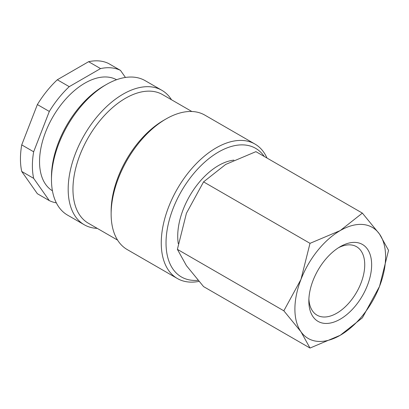 <?xml version="1.0" encoding="UTF-8"?>
<svg xmlns="http://www.w3.org/2000/svg" width="409" height="409" viewBox="0 0 409 409"><rect width="100%" height="100%" fill="white"/><g stroke="black" fill="none" stroke-linecap="round" stroke-linejoin="round"><path stroke-width="0.61" d="M266.99 158.043A77.623 44.816 120 0 0 254.955 144.05A77.623 44.816 120 0 0 195.139 164.842A77.623 44.816 120 0 0 161.253 242.966A77.623 44.816 120 0 0 177.332 278.498A77.623 44.816 120 0 0 198.958 281.392M264.26 156.468A74.249 42.868 120 0 0 205.195 161.708A74.249 42.868 120 0 0 166.028 242.966A74.249 42.868 120 0 0 198.022 280.303M254.955 144.05L204.837 115.113A77.623 44.816 120 0 0 166.028 118.958L163.641 120.338A74.249 42.868 120 0 0 111.136 211.274L111.136 214.03A77.623 44.816 120 0 0 127.214 249.567L177.332 278.498M191.831 111.499L162.583 94.612A74.249 42.868 120 0 0 105.364 114.505A74.249 42.868 120 0 0 72.955 189.229A74.249 42.868 120 0 0 88.329 223.217L117.582 240.109M171.514 99.77A77.623 44.816 120 0 0 161.882 90.312A77.623 44.816 120 0 0 102.066 111.11A77.623 44.816 120 0 0 68.18 189.229A77.623 44.816 120 0 0 84.259 224.766A77.623 44.816 120 0 0 97.265 228.375M161.882 90.312L145.175 80.665A77.623 44.816 120 0 0 106.366 84.515L103.978 85.89A74.249 42.868 120 0 0 51.473 176.826L51.473 179.582A77.623 44.816 120 0 0 67.551 215.119L84.259 224.766M116.55 79.735A64.126 37.025 120 0 0 67.275 97.414A64.126 37.025 120 0 0 39.54 161.673A64.126 37.025 120 0 0 52.429 190.793M21.728 144.893L37.377 104.561L49.31 111.447L33.661 151.785L21.728 144.893A74.249 42.868 120 0 0 20.45 158.917A74.249 42.868 120 0 0 21.728 171.463L33.661 178.355L49.31 200.62L37.377 193.728L21.728 171.463M33.661 151.785A74.249 42.868 120 0 0 32.383 165.803A74.249 42.868 120 0 0 33.661 178.355M283.836 310.809L300.973 331.771L310.012 348.054L340.242 335.278A64.126 37.025 120 0 0 379.511 286.428A64.126 37.025 120 0 0 385.585 256.745A64.126 37.025 120 0 0 379.511 234.071A64.126 37.025 120 0 0 340.242 230.564L310.012 243.34L300.973 279.413A64.126 37.025 120 0 0 294.899 309.102A64.126 37.025 120 0 0 300.973 331.771A64.126 37.025 120 0 0 340.242 335.278L362.369 317.829L379.511 286.428L388.55 250.354L379.511 234.071L362.369 213.109L340.242 230.564A64.126 37.025 120 0 0 300.973 279.413L283.836 310.809L177.383 249.352L186.422 213.278L203.559 181.877L225.691 164.428L255.916 151.652L362.369 213.109M310.012 348.054L203.559 286.597L186.422 265.635L177.383 249.352M178.278 243.662A57.715 33.323 -60 0 1 177.721 236.213A57.715 33.323 -60 0 1 233.922 160.123M338.463 247.747A39.525 22.817 -60 0 1 356.551 246.699A39.525 22.817 -60 0 1 364.736 264.792A39.525 22.817 -60 0 1 347.486 304.567A39.525 22.817 -60 0 1 317.026 315.16A39.525 22.817 -60 0 1 308.892 298.969M308.841 301.05A44.407 25.639 -60 0 1 340.242 246.663A44.407 25.639 -60 0 1 371.643 264.792A44.407 25.639 -60 0 1 340.242 319.178A44.407 25.639 -60 0 1 308.841 301.05M203.559 181.877L310.012 243.34M88.605 61.698L100.537 68.589L69.239 86.657L57.306 79.77L88.605 61.698A74.249 42.868 120 0 1 108.528 63.477L120.461 70.368A74.249 42.868 120 0 0 100.537 68.589M125.44 77.449L120.461 70.368M57.306 79.77A74.249 42.868 120 0 0 37.377 104.561M69.239 86.657A74.249 42.868 120 0 0 49.31 111.447M49.31 200.62A74.249 42.868 120 0 0 56.335 202.854M106.366 84.515A77.623 44.816 120 0 0 51.473 179.582M166.028 118.958A77.623 44.816 120 0 0 111.136 214.03"/></g></svg>
